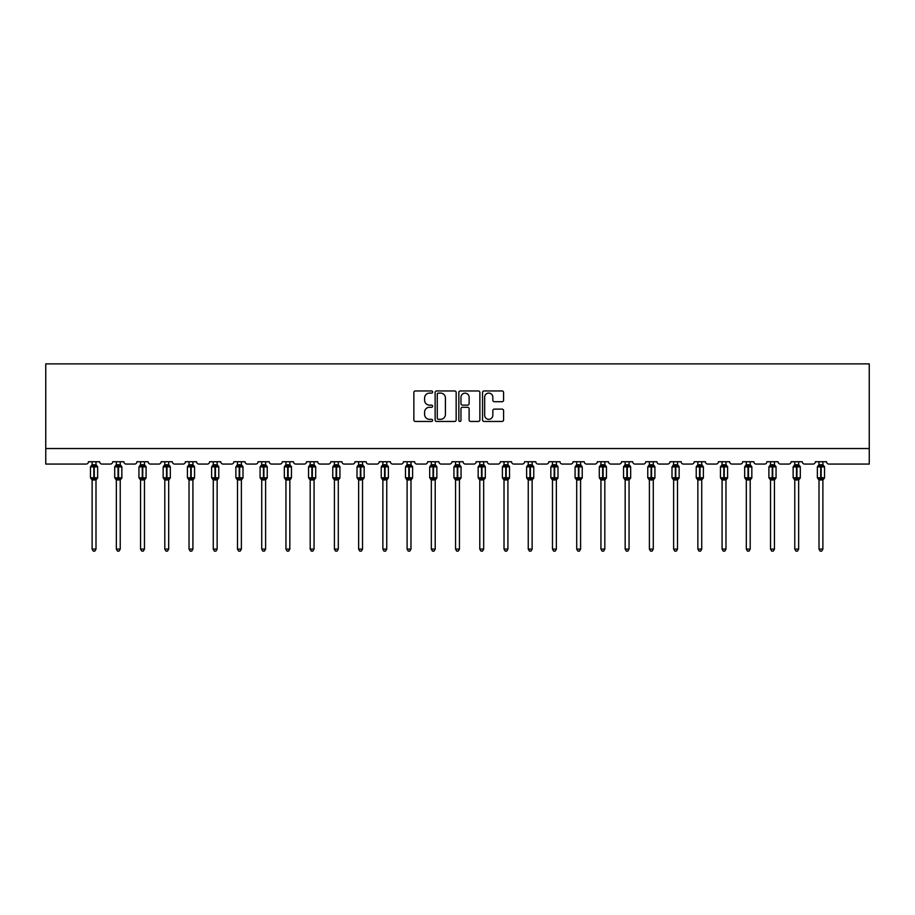 <?xml version="1.0" encoding="UTF-8"?>
<svg xmlns="http://www.w3.org/2000/svg" width="915" height="915" viewBox="0 0 915 915"><rect width="100%" height="100%" fill="white"/><g stroke="black" fill="none" stroke-linecap="round" stroke-linejoin="round"><path stroke-width="1.37" d="M432.646 392.032A1.064 1.064 0 0 0 431.583 390.957L415.387 390.957A1.521 1.521 0 0 0 413.854 392.489L413.854 419.928A1.521 1.521 0 0 0 415.387 421.449L431.583 421.449A1.064 1.064 0 0 0 432.646 420.385A1.064 1.064 0 0 0 431.583 419.322L429.49 419.322A4.884 4.884 0 0 1 424.606 414.438L424.606 412.15A4.884 4.884 0 0 1 429.49 407.278L431.583 407.278A1.064 1.064 0 0 0 432.646 406.203A1.064 1.064 0 0 0 431.583 405.139L429.49 405.139A4.884 4.884 0 0 1 424.606 400.255L424.606 397.968A4.884 4.884 0 0 1 429.49 393.095L431.583 393.095A1.064 1.064 0 0 0 432.646 392.032M502.06 401.708A1.521 1.521 0 0 0 503.582 400.187L503.582 392.489A1.521 1.521 0 0 0 502.06 390.957L484.069 390.957A1.521 1.521 0 0 0 482.537 392.489L482.537 419.928A1.521 1.521 0 0 0 484.069 421.449L502.06 421.449A1.521 1.521 0 0 0 503.582 419.928L503.582 410.629A1.521 1.521 0 0 0 502.06 409.108L494.352 409.108A1.521 1.521 0 0 0 492.83 410.629L492.83 415.238A4.083 4.083 0 0 1 488.759 419.322A4.083 4.083 0 0 1 484.675 415.238L484.675 397.179A4.083 4.083 0 0 1 488.759 393.095A4.083 4.083 0 0 1 492.83 397.179L492.83 400.187A1.521 1.521 0 0 0 494.352 401.708L502.06 401.708M869.25 448.533L869.25 363.884L45.75 363.884L45.75 464.065L86.136 464.065A2.333 2.333 0 0 0 88.458 461.732L99.644 461.732A2.333 2.333 0 0 0 101.977 464.065L110.36 464.065A2.333 2.333 0 0 0 112.694 461.732L123.88 461.732A2.333 2.333 0 0 0 126.201 464.065L134.597 464.065A2.333 2.333 0 0 0 136.918 461.732L148.104 461.732A2.333 2.333 0 0 0 150.437 464.065L158.821 464.065A2.333 2.333 0 0 0 161.154 461.732L172.34 461.732A2.333 2.333 0 0 0 174.662 464.065L183.057 464.065A2.333 2.333 0 0 0 185.379 461.732L196.565 461.732A2.333 2.333 0 0 0 198.898 464.065L207.282 464.065A2.333 2.333 0 0 0 209.615 461.732L220.79 461.732A2.333 2.333 0 0 0 223.123 464.065L231.506 464.065A2.333 2.333 0 0 0 233.84 461.732L245.026 461.732A2.333 2.333 0 0 0 247.359 464.065L255.743 464.065A2.333 2.333 0 0 0 258.076 461.732L269.25 461.732A2.333 2.333 0 0 0 271.583 464.065L279.967 464.065A2.333 2.333 0 0 0 282.3 461.732L293.486 461.732A2.333 2.333 0 0 0 295.808 464.065L304.203 464.065A2.333 2.333 0 0 0 306.525 461.732L317.711 461.732A2.333 2.333 0 0 0 320.044 464.065L328.428 464.065A2.333 2.333 0 0 0 330.761 461.732L341.947 461.732A2.333 2.333 0 0 0 344.269 464.065L352.664 464.065A2.333 2.333 0 0 0 354.986 461.732L366.172 461.732A2.333 2.333 0 0 0 368.505 464.065L376.889 464.065A2.333 2.333 0 0 0 379.222 461.732L390.408 461.732A2.333 2.333 0 0 0 392.729 464.065L401.125 464.065A2.333 2.333 0 0 0 403.446 461.732L414.632 461.732A2.333 2.333 0 0 0 416.966 464.065L425.349 464.065A2.333 2.333 0 0 0 427.682 461.732L438.857 461.732A2.333 2.333 0 0 0 441.19 464.065L449.574 464.065A2.333 2.333 0 0 0 451.907 461.732L463.093 461.732A2.333 2.333 0 0 0 465.426 464.065L473.81 464.065A2.333 2.333 0 0 0 476.143 461.732L487.318 461.732A2.333 2.333 0 0 0 489.651 464.065L498.035 464.065A2.333 2.333 0 0 0 500.368 461.732L511.554 461.732A2.333 2.333 0 0 0 513.875 464.065L522.271 464.065A2.333 2.333 0 0 0 524.592 461.732L535.778 461.732A2.333 2.333 0 0 0 538.112 464.065L546.495 464.065A2.333 2.333 0 0 0 548.828 461.732L560.014 461.732A2.333 2.333 0 0 0 562.336 464.065L570.731 464.065A2.333 2.333 0 0 0 573.053 461.732L584.239 461.732A2.333 2.333 0 0 0 586.572 464.065L594.956 464.065A2.333 2.333 0 0 0 597.289 461.732L608.475 461.732A2.333 2.333 0 0 0 610.797 464.065L619.192 464.065A2.333 2.333 0 0 0 621.514 461.732L632.7 461.732A2.333 2.333 0 0 0 635.033 464.065L643.417 464.065A2.333 2.333 0 0 0 645.75 461.732L656.924 461.732A2.333 2.333 0 0 0 659.258 464.065L667.641 464.065A2.333 2.333 0 0 0 669.974 461.732L681.16 461.732A2.333 2.333 0 0 0 683.494 464.065L691.877 464.065A2.333 2.333 0 0 0 694.211 461.732L705.385 461.732A2.333 2.333 0 0 0 707.718 464.065L716.102 464.065A2.333 2.333 0 0 0 718.435 461.732L729.621 461.732A2.333 2.333 0 0 0 731.943 464.065L740.338 464.065A2.333 2.333 0 0 0 742.66 461.732L753.846 461.732A2.333 2.333 0 0 0 756.179 464.065L764.563 464.065A2.333 2.333 0 0 0 766.896 461.732L778.082 461.732A2.333 2.333 0 0 0 780.404 464.065L788.799 464.065A2.333 2.333 0 0 0 791.12 461.732L802.306 461.732A2.333 2.333 0 0 0 804.64 464.065L813.023 464.065A2.333 2.333 0 0 0 815.356 461.732L826.542 461.732A2.333 2.333 0 0 0 828.864 464.065L869.25 464.065L869.25 448.533L45.75 448.533M456.162 392.489A1.521 1.521 0 0 0 454.641 390.957L436.649 390.957A1.521 1.521 0 0 0 435.128 392.489L435.128 419.928A1.521 1.521 0 0 0 436.649 421.449L454.641 421.449A1.521 1.521 0 0 0 456.162 419.928L456.162 392.489M460.359 390.957L478.351 390.957A1.521 1.521 0 0 1 479.872 392.489L479.872 419.928A1.521 1.521 0 0 1 478.351 421.449L470.653 421.449A1.521 1.521 0 0 1 469.121 419.928L469.121 408.799A1.521 1.521 0 0 0 467.599 407.278L462.498 407.278A1.521 1.521 0 0 0 460.966 408.799L460.966 420.385A1.064 1.064 0 0 1 459.902 421.449A1.064 1.064 0 0 1 458.838 420.385L458.838 392.489A1.521 1.521 0 0 1 460.359 390.957M438.331 393.095A1.064 1.064 0 0 0 437.267 394.159L437.267 418.247A1.064 1.064 0 0 0 438.331 419.322L440.538 419.322A4.884 4.884 0 0 0 445.422 414.438L445.422 397.968A4.884 4.884 0 0 0 440.538 393.095L438.331 393.095M469.121 397.247A4.083 4.083 0 0 0 465.049 393.175A4.083 4.083 0 0 0 460.966 397.247L460.966 403.618A1.521 1.521 0 0 0 462.498 405.139L467.599 405.139A1.521 1.521 0 0 0 469.121 403.618L469.121 397.247M92.118 549.103L95.995 549.103L94.828 551.116L93.273 551.116L92.118 549.103L92.118 479.849A1.704 1.624 180 0 0 91.214 478.419L93.822 478.465L94.291 477.767L94.291 466.204L97.116 466.17A0.778 0.778 0 0 1 97.63 466.902L90.482 466.902L90.482 477.767L93.822 477.767L93.822 466.204L91.214 466.25A1.704 1.624 0 0 0 92.118 464.809L95.995 464.889L95.995 461.732M95.995 549.103L95.995 479.769L93.822 480.009L93.822 478.465L94.291 477.767L97.63 477.767A0.778 0.778 0 0 1 97.116 478.499L95.995 480.101M95.995 479.849L95.995 479.849A1.704 1.624 180 0 1 96.898 478.419L94.291 478.465L94.291 480.009M93.822 480.009L92.118 479.849M92.118 461.732L92.118 464.82M92.106 464.889L91.546 466.741L92.106 464.889M96.555 466.741L95.995 464.889M95.995 479.769L96.555 477.916M92.106 479.769L91.546 477.916M116.342 549.103L120.231 549.103L119.064 551.116L117.509 551.116L116.342 549.103L116.342 479.849A1.704 1.624 180 0 0 115.45 478.419L118.046 478.465L118.515 477.767L118.515 466.204L121.352 466.17A0.778 0.778 0 0 1 121.855 466.902L114.707 466.902L114.707 477.767L118.046 477.767L118.046 466.204L115.45 466.25A1.704 1.624 0 0 0 116.342 464.809L120.231 464.889L120.231 461.732M120.231 549.103L120.231 479.769L118.046 480.009L118.046 478.465L118.515 477.767L121.855 477.767A0.778 0.778 0 0 1 121.352 478.499L120.231 480.101M120.231 479.849L120.231 479.849A1.704 1.624 180 0 1 121.123 478.419L118.515 478.465L118.515 480.009M118.046 480.009L116.342 479.849M116.342 461.732L116.342 464.82M116.342 464.889L115.782 466.741L116.342 464.889M120.791 466.741L120.231 464.889M120.231 479.769L120.791 477.916M116.342 479.769L115.782 477.916M140.567 549.103L144.456 549.103L143.289 551.116L141.734 551.116L140.567 549.103L140.567 479.849A1.704 1.624 180 0 0 139.675 478.419L142.282 478.465L142.751 477.767L142.751 466.204L145.577 466.17A0.778 0.778 0 0 1 146.091 466.902L138.943 466.902L138.943 477.767L142.282 477.767L142.282 466.204L139.675 466.25A1.704 1.624 0 0 0 140.567 464.809L144.456 464.889L144.456 461.732M144.456 549.103L144.456 479.769L142.282 480.009L142.282 478.465L142.751 477.767L146.091 477.767A0.778 0.778 0 0 1 145.577 478.499L144.456 480.101M144.456 479.849L144.456 479.849A1.704 1.624 180 0 1 145.348 478.419L142.751 478.465L142.751 480.009M142.282 480.009L140.567 479.849M140.567 461.732L140.567 464.82M140.567 464.889L140.006 466.741L140.567 464.889M145.016 466.741L144.456 464.889M144.456 479.769L145.016 477.916M140.567 479.769L140.006 477.916M164.803 549.103L168.68 549.103L167.514 551.116L165.97 551.116L164.803 549.103L164.803 479.849A1.704 1.624 180 0 0 163.899 478.419L166.507 478.465L166.976 477.767L166.976 466.204L169.801 466.17A0.778 0.778 0 0 1 170.316 466.902L163.167 466.902L163.167 477.767L166.507 477.767L166.507 466.204L163.899 466.25A1.704 1.624 0 0 0 164.803 464.809L168.692 464.889L168.68 461.732M168.68 549.103L168.692 479.769L166.507 480.009L166.507 478.465L166.976 477.767L170.316 477.767A0.778 0.778 0 0 1 169.801 478.499L168.68 480.101M168.68 479.849L168.68 479.849A1.704 1.624 180 0 1 169.584 478.419L166.976 478.465L166.976 480.009M166.507 480.009L164.803 479.849M164.803 461.732L164.803 464.82M164.803 464.889L164.243 466.741L164.803 464.889M169.252 466.741L168.692 464.889M168.692 479.769L169.252 477.916M164.803 479.769L164.243 477.916M189.028 549.103L192.916 549.103L191.75 551.116L190.194 551.116L189.028 549.103L189.028 479.849A1.704 1.624 180 0 0 188.135 478.419L190.743 478.465L191.201 477.767L191.201 466.204L194.037 466.17A0.778 0.778 0 0 1 194.54 466.902L187.403 466.902L187.403 477.767L190.743 477.767L190.743 466.204L188.135 466.25A1.704 1.624 0 0 0 189.028 464.809L192.916 464.889L192.916 461.732M192.916 549.103L192.916 479.769L190.743 480.009L190.743 478.465L191.201 477.767L194.54 477.767A0.778 0.778 0 0 1 194.037 478.499L192.916 480.101M192.916 479.849L192.916 479.849A1.704 1.624 180 0 1 193.808 478.419L191.201 478.465L191.201 480.009M190.743 480.009L189.028 479.849M189.028 461.732L189.028 464.82M189.028 464.889L188.467 466.741L189.028 464.889M193.477 466.741L192.916 464.889M192.916 479.769L193.477 477.916M189.028 479.769L188.467 477.916M213.264 549.103L217.141 549.103L215.974 551.116L214.43 551.116L213.264 549.103L213.264 479.849A1.704 1.624 180 0 0 212.36 478.419L214.968 478.465L215.437 477.767L215.437 466.204L218.262 466.17A0.778 0.778 0 0 1 218.776 466.902L211.628 466.902L211.628 477.767L214.968 477.767L214.968 466.204L212.36 466.25A1.704 1.624 0 0 0 213.264 464.809L217.141 464.889L217.141 461.732M217.141 549.103L217.141 479.769L214.968 480.009L214.968 478.465L215.437 477.767L218.776 477.767A0.778 0.778 0 0 1 218.262 478.499L217.141 480.101M217.141 479.849L217.141 479.849A1.704 1.624 180 0 1 218.044 478.419L215.437 478.465L215.437 480.009M214.968 480.009L213.264 479.849M213.264 461.732L213.264 464.82M213.264 464.889L212.703 466.741L213.264 464.889M217.713 466.741L217.141 464.889M217.141 479.769L217.713 477.916M213.264 479.769L212.703 477.916M237.488 549.103L241.377 549.103L240.21 551.116L238.655 551.116L237.488 549.103L237.488 479.849A1.704 1.624 180 0 0 236.596 478.419L239.204 478.465L239.661 477.767L239.661 466.204L242.498 466.17A0.778 0.778 0 0 1 243.001 466.902L235.864 466.902L235.864 477.767L239.204 477.767L239.204 466.204L236.596 466.25A1.704 1.624 0 0 0 237.488 464.809L241.377 464.889L241.377 461.732M241.377 549.103L241.377 479.769L239.204 480.009L239.204 478.465L239.661 477.767L243.001 477.767A0.778 0.778 0 0 1 242.498 478.499L241.377 480.101M241.377 479.849L241.377 479.849A1.704 1.624 180 0 1 242.269 478.419L239.661 478.465L239.661 480.009M239.204 480.009L237.488 479.849M237.488 461.732L237.488 464.82M237.488 464.889L236.928 466.741L237.488 464.889M241.937 466.741L241.377 464.889M241.377 479.769L241.937 477.916M237.488 479.769L236.928 477.916M261.724 549.103L265.602 549.103L264.435 551.116L262.891 551.116L261.724 549.103L261.724 479.849A1.704 1.624 180 0 0 260.821 478.419L263.428 478.465L263.897 477.767L263.897 466.204L266.723 466.17A0.778 0.778 0 0 1 267.237 466.902L260.089 466.902L260.089 477.767L263.428 477.767L263.428 466.204L260.821 466.25A1.704 1.624 0 0 0 261.724 464.809L265.602 464.889L265.602 461.732M265.602 549.103L265.602 479.769L263.428 480.009L263.428 478.465L263.897 477.767L267.237 477.767A0.778 0.778 0 0 1 266.723 478.499L265.602 480.101M265.602 479.849L265.602 479.849A1.704 1.624 180 0 1 266.505 478.419L263.897 478.465L263.897 480.009M263.428 480.009L261.724 479.849M261.724 461.732L261.724 464.82M261.724 464.889L261.152 466.741L261.724 464.889M266.162 466.741L265.602 464.889M265.602 479.769L266.162 477.916M261.724 479.769L261.152 477.916M285.949 549.103L289.838 549.103L288.671 551.116L287.116 551.116L285.949 549.103L285.949 479.849A1.704 1.624 180 0 0 285.057 478.419L287.665 478.465L288.122 477.767L288.122 466.204L290.959 466.17A0.778 0.778 0 0 1 291.462 466.902L284.325 466.902L284.325 477.767L287.665 477.767L287.665 466.204L285.057 466.25A1.704 1.624 0 0 0 285.949 464.809L289.838 464.889L289.838 461.732M289.838 549.103L289.838 479.769L287.665 480.009L287.665 478.465L288.122 477.767L291.462 477.767A0.778 0.778 0 0 1 290.959 478.499L289.838 480.101M289.838 479.849L289.838 479.849A1.704 1.624 180 0 1 290.73 478.419L288.122 478.465L288.122 480.009M287.665 480.009L285.949 479.849M285.949 461.732L285.949 464.82M285.949 464.889L285.389 466.741L285.949 464.889M290.398 466.741L289.838 464.889M289.838 479.769L290.398 477.916M285.949 479.769L285.389 477.916M310.185 549.103L314.062 549.103L312.896 551.116L311.352 551.116L310.185 549.103L310.185 479.849A1.704 1.624 180 0 0 309.281 478.419L311.889 478.465L312.358 477.767L312.358 466.204L315.183 466.17A0.778 0.778 0 0 1 315.698 466.902L308.549 466.902L308.549 477.767L311.889 477.767L311.889 466.204L309.281 466.25A1.704 1.624 0 0 0 310.185 464.809L314.062 464.889L314.062 461.732M314.062 549.103L314.062 479.769L311.889 480.009L311.889 478.465L312.358 477.767L315.698 477.767A0.778 0.778 0 0 1 315.183 478.499L314.062 480.101M314.062 479.849L314.062 479.849A1.704 1.624 180 0 1 314.966 478.419L312.358 478.465L312.358 480.009M311.889 480.009L310.185 479.849M310.185 461.732L310.185 464.82M310.174 464.889L309.613 466.741L310.174 464.889M314.623 466.741L314.062 464.889M314.062 479.769L314.623 477.916M310.174 479.769L309.613 477.916M334.41 549.103L338.298 549.103L337.132 551.116L335.576 551.116L334.41 549.103L334.41 479.849A1.704 1.624 180 0 0 333.518 478.419L336.114 478.465L336.583 477.767L336.583 466.204L339.419 466.17A0.778 0.778 0 0 1 339.923 466.902L332.774 466.902L332.774 477.767L336.114 477.767L336.114 466.204L333.518 466.25A1.704 1.624 0 0 0 334.41 464.809L338.298 464.889L338.298 461.732M338.298 549.103L338.298 479.769L336.114 480.009L336.114 478.465L336.583 477.767L339.923 477.767A0.778 0.778 0 0 1 339.419 478.499L338.298 480.101M338.298 479.849L338.298 479.849A1.704 1.624 180 0 1 339.191 478.419L336.583 478.465L336.583 480.009M336.114 480.009L334.41 479.849M334.41 461.732L334.41 464.82M334.41 464.889L333.849 466.741L334.41 464.889M338.859 466.741L338.298 464.889M338.298 479.769L338.859 477.916M334.41 479.769L333.849 477.916M358.634 549.103L362.523 549.103L361.356 551.116L359.801 551.116L358.634 549.103L358.634 479.849A1.704 1.624 180 0 0 357.742 478.419L360.35 478.465L360.819 477.767L360.819 466.204L363.644 466.17A0.778 0.778 0 0 1 364.159 466.902L357.01 466.902L357.01 477.767L360.35 477.767L360.35 466.204L357.742 466.25A1.704 1.624 0 0 0 358.634 464.809L362.523 464.889L362.523 461.732M362.523 549.103L362.523 479.769L360.35 480.009L360.35 478.465L360.819 477.767L364.159 477.767A0.778 0.778 0 0 1 363.644 478.499L362.523 480.101M362.523 479.849L362.523 479.849A1.704 1.624 180 0 1 363.415 478.419L360.819 478.465L360.819 480.009M360.35 480.009L358.634 479.849M358.634 461.732L358.634 464.82M358.634 464.889L358.074 466.741L358.634 464.889M363.083 466.741L362.523 464.889M362.523 479.769L363.083 477.916M358.634 479.769L358.074 477.916M382.87 549.103L386.748 549.103L385.581 551.116L384.037 551.116L382.87 549.103L382.87 479.849A1.704 1.624 180 0 0 381.967 478.419L384.575 478.465L385.043 477.767L385.043 466.204L387.869 466.17A0.778 0.778 0 0 1 388.383 466.902L381.235 466.902L381.235 477.767L384.575 477.767L384.575 466.204L381.967 466.25A1.704 1.624 0 0 0 382.87 464.809L386.759 464.889L386.748 461.732M386.748 549.103L386.759 479.769L384.575 480.009L384.575 478.465L385.043 477.767L388.383 477.767A0.778 0.778 0 0 1 387.869 478.499L386.748 480.101M386.748 479.849L386.748 479.849A1.704 1.624 180 0 1 387.651 478.419L385.043 478.465L385.043 480.009M384.575 480.009L382.87 479.849M382.87 461.732L382.87 464.82M382.87 464.889L382.31 466.741L382.87 464.889M387.32 466.741L386.759 464.889M386.759 479.769L387.32 477.916M382.87 479.769L382.31 477.916M407.095 549.103L410.984 549.103L409.817 551.116L408.262 551.116L407.095 549.103L407.095 479.849A1.704 1.624 180 0 0 406.203 478.419L408.811 478.465L409.268 477.767L409.268 466.204L412.105 466.17A0.778 0.778 0 0 1 412.608 466.902L405.471 466.902L405.471 477.767L408.811 477.767L408.811 466.204L406.203 466.25A1.704 1.624 0 0 0 407.095 464.809L410.984 464.889L410.984 461.732M410.984 549.103L410.984 479.769L408.811 480.009L408.811 478.465L409.268 477.767L412.608 477.767A0.778 0.778 0 0 1 412.105 478.499L410.984 480.101M410.984 479.849L410.984 479.849A1.704 1.624 180 0 1 411.876 478.419L409.268 478.465L409.268 480.009M408.811 480.009L407.095 479.849M407.095 461.732L407.095 464.82M407.095 464.889L406.535 466.741L407.095 464.889M411.544 466.741L410.984 464.889M410.984 479.769L411.544 477.916M407.095 479.769L406.535 477.916M431.331 549.103L435.208 549.103L434.042 551.116L432.498 551.116L431.331 549.103L431.331 479.849A1.704 1.624 180 0 0 430.427 478.419L433.035 478.465L433.504 477.767L433.504 466.204L436.329 466.17A0.778 0.778 0 0 1 436.844 466.902L429.695 466.902L429.695 477.767L433.035 477.767L433.035 466.204L430.427 466.25A1.704 1.624 0 0 0 431.331 464.809L435.208 464.889L435.208 461.732M435.208 549.103L435.208 479.769L433.035 480.009L433.035 478.465L433.504 477.767L436.844 477.767A0.778 0.778 0 0 1 436.329 478.499L435.208 480.101M435.208 479.849L435.208 479.849A1.704 1.624 180 0 1 436.112 478.419L433.504 478.465L433.504 480.009M433.035 480.009L431.331 479.849M431.331 461.732L431.331 464.82M431.331 464.889L430.771 466.741L431.331 464.889M435.78 466.741L435.208 464.889M435.208 479.769L435.78 477.916M431.331 479.769L430.771 477.916M455.556 549.103L459.444 549.103L458.278 551.116L456.722 551.116L455.556 549.103L455.556 479.849A1.704 1.624 180 0 0 454.663 478.419L457.271 478.465L457.729 477.767L457.729 466.204L460.565 466.17A0.778 0.778 0 0 1 461.069 466.902L453.932 466.902L453.932 477.767L457.271 477.767L457.271 466.204L454.663 466.25A1.704 1.624 0 0 0 455.556 464.809L459.444 464.889L459.444 461.732M459.444 549.103L459.444 479.769L457.271 480.009L457.271 478.465L457.729 477.767L461.069 477.767A0.778 0.778 0 0 1 460.565 478.499L459.444 480.101M459.444 479.849L459.444 479.849A1.704 1.624 180 0 1 460.337 478.419L457.729 478.465L457.729 480.009M457.271 480.009L455.556 479.849M455.556 461.732L455.556 464.82M455.556 464.889L454.995 466.741L455.556 464.889M460.005 466.741L459.444 464.889M459.444 479.769L460.005 477.916M455.556 479.769L454.995 477.916M479.792 549.103L483.669 549.103L482.502 551.116L480.958 551.116L479.792 549.103L479.792 479.849A1.704 1.624 180 0 0 478.888 478.419L481.496 478.465L481.965 477.767L481.965 466.204L484.79 466.17A0.778 0.778 0 0 1 485.305 466.902L478.156 466.902L478.156 477.767L481.496 477.767L481.496 466.204L478.888 466.25A1.704 1.624 0 0 0 479.792 464.809L483.669 464.889L483.669 461.732M483.669 549.103L483.669 479.769L481.496 480.009L481.496 478.465L481.965 477.767L485.305 477.767A0.778 0.778 0 0 1 484.79 478.499L483.669 480.101M483.669 479.849L483.669 479.849A1.704 1.624 180 0 1 484.573 478.419L481.965 478.465L481.965 480.009M481.496 480.009L479.792 479.849M479.792 461.732L479.792 464.82M479.792 464.889L479.22 466.741L479.792 464.889M484.229 466.741L483.669 464.889M483.669 479.769L484.229 477.916M479.792 479.769L479.22 477.916M504.016 549.103L507.905 549.103L506.738 551.116L505.183 551.116L504.016 549.103L504.016 479.849A1.704 1.624 180 0 0 503.124 478.419L505.732 478.465L506.189 477.767L506.189 466.204L509.026 466.17A0.778 0.778 0 0 1 509.529 466.902L502.392 466.902L502.392 477.767L505.732 477.767L505.732 466.204L503.124 466.25A1.704 1.624 0 0 0 504.016 464.809L507.905 464.889L507.905 461.732M507.905 549.103L507.905 479.769L505.732 480.009L505.732 478.465L506.189 477.767L509.529 477.767A0.778 0.778 0 0 1 509.026 478.499L507.905 480.101M507.905 479.849L507.905 479.849A1.704 1.624 180 0 1 508.797 478.419L506.189 478.465L506.189 480.009M505.732 480.009L504.016 479.849M504.016 461.732L504.016 464.82M504.016 464.889L503.456 466.741L504.016 464.889M508.466 466.741L507.905 464.889M507.905 479.769L508.466 477.916M504.016 479.769L503.456 477.916M528.252 549.103L532.13 549.103L530.963 551.116L529.419 551.116L528.252 549.103L528.252 479.849A1.704 1.624 180 0 0 527.349 478.419L529.957 478.465L530.426 477.767L530.426 466.204L533.251 466.17A0.778 0.778 0 0 1 533.765 466.902L526.617 466.902L526.617 477.767L529.957 477.767L529.957 466.204L527.349 466.25A1.704 1.624 0 0 0 528.252 464.809L532.13 464.889L532.13 461.732M532.13 549.103L532.13 479.769L529.957 480.009L529.957 478.465L530.426 477.767L533.765 477.767A0.778 0.778 0 0 1 533.251 478.499L532.13 480.101M532.13 479.849L532.13 479.849A1.704 1.624 180 0 1 533.033 478.419L530.426 478.465L530.426 480.009M529.957 480.009L528.252 479.849M528.252 461.732L528.252 464.82M528.241 464.889L527.681 466.741L528.241 464.889M532.69 466.741L532.13 464.889M532.13 479.769L532.69 477.916M528.241 479.769L527.681 477.916M552.477 549.103L556.366 549.103L555.199 551.116L553.644 551.116L552.477 549.103L552.477 479.849A1.704 1.624 180 0 0 551.585 478.419L554.181 478.465L554.65 477.767L554.65 466.204L557.487 466.17A0.778 0.778 0 0 1 557.99 466.902L550.841 466.902L550.841 477.767L554.181 477.767L554.181 466.204L551.585 466.25A1.704 1.624 0 0 0 552.477 464.809L556.366 464.889L556.366 461.732M556.366 549.103L556.366 479.769L554.181 480.009L554.181 478.465L554.65 477.767L557.99 477.767A0.778 0.778 0 0 1 557.487 478.499L556.366 480.101M556.366 479.849L556.366 479.849A1.704 1.624 180 0 1 557.258 478.419L554.65 478.465L554.65 480.009M554.181 480.009L552.477 479.849M552.477 461.732L552.477 464.82M552.477 464.889L551.917 466.741L552.477 464.889M556.926 466.741L556.366 464.889M556.366 479.769L556.926 477.916M552.477 479.769L551.917 477.916M576.702 549.103L580.59 549.103L579.424 551.116L577.868 551.116L576.702 549.103L576.702 479.849A1.704 1.624 180 0 0 575.81 478.419L578.417 478.465L578.886 477.767L578.886 466.204L581.711 466.17A0.778 0.778 0 0 1 582.226 466.902L575.077 466.902L575.077 477.767L578.417 477.767L578.417 466.204L575.81 466.25A1.704 1.624 0 0 0 576.702 464.809L580.59 464.889L580.59 461.732M580.59 549.103L580.59 479.769L578.417 480.009L578.417 478.465L578.886 477.767L582.226 477.767A0.778 0.778 0 0 1 581.711 478.499L580.59 480.101M580.59 479.849L580.59 479.849A1.704 1.624 180 0 1 581.482 478.419L578.886 478.465L578.886 480.009M578.417 480.009L576.702 479.849M576.702 461.732L576.702 464.82M576.702 464.889L576.141 466.741L576.702 464.889M581.151 466.741L580.59 464.889M580.59 479.769L581.151 477.916M576.702 479.769L576.141 477.916M600.938 549.103L604.815 549.103L603.648 551.116L602.104 551.116L600.938 549.103L600.938 479.849A1.704 1.624 180 0 0 600.034 478.419L602.642 478.465L603.111 477.767L603.111 466.204L605.936 466.17A0.778 0.778 0 0 1 606.451 466.902L599.302 466.902L599.302 477.767L602.642 477.767L602.642 466.204L600.034 466.25A1.704 1.624 0 0 0 600.938 464.809L604.826 464.889L604.815 461.732M604.815 549.103L604.826 479.769L602.642 480.009L602.642 478.465L603.111 477.767L606.451 477.767A0.778 0.778 0 0 1 605.936 478.499L604.815 480.101M604.815 479.849L604.815 479.849A1.704 1.624 180 0 1 605.719 478.419L603.111 478.465L603.111 480.009M602.642 480.009L600.938 479.849M600.938 461.732L600.938 464.82M600.938 464.889L600.377 466.741L600.938 464.889M605.387 466.741L604.826 464.889M604.826 479.769L605.387 477.916M600.938 479.769L600.377 477.916M625.162 549.103L629.051 549.103L627.884 551.116L626.329 551.116L625.162 549.103L625.162 479.849A1.704 1.624 180 0 0 624.27 478.419L626.878 478.465L627.335 477.767L627.335 466.204L630.172 466.17A0.778 0.778 0 0 1 630.675 466.902L623.538 466.902L623.538 477.767L626.878 477.767L626.878 466.204L624.27 466.25A1.704 1.624 0 0 0 625.162 464.809L629.051 464.889L629.051 461.732M629.051 549.103L629.051 479.769L626.878 480.009L626.878 478.465L627.335 477.767L630.675 477.767A0.778 0.778 0 0 1 630.172 478.499L629.051 480.101M629.051 479.849L629.051 479.849A1.704 1.624 180 0 1 629.943 478.419L627.335 478.465L627.335 480.009M626.878 480.009L625.162 479.849M625.162 461.732L625.162 464.82M625.162 464.889L624.602 466.741L625.162 464.889M629.612 466.741L629.051 464.889M629.051 479.769L629.612 477.916M625.162 479.769L624.602 477.916M649.398 549.103L653.276 549.103L652.109 551.116L650.565 551.116L649.398 549.103L649.398 479.849A1.704 1.624 180 0 0 648.495 478.419L651.103 478.465L651.572 477.767L651.572 466.204L654.397 466.17A0.778 0.778 0 0 1 654.911 466.902L647.763 466.902L647.763 477.767L651.103 477.767L651.103 466.204L648.495 466.25A1.704 1.624 0 0 0 649.398 464.809L653.276 464.889L653.276 461.732M653.276 549.103L653.276 479.769L651.103 480.009L651.103 478.465L651.572 477.767L654.911 477.767A0.778 0.778 0 0 1 654.397 478.499L653.276 480.101M653.276 479.849L653.276 479.849A1.704 1.624 180 0 1 654.179 478.419L651.572 478.465L651.572 480.009M651.103 480.009L649.398 479.849M649.398 461.732L649.398 464.82M649.398 464.889L648.838 466.741L649.398 464.889M653.848 466.741L653.276 464.889M653.276 479.769L653.848 477.916M649.398 479.769L648.838 477.916M673.623 549.103L677.512 549.103L676.345 551.116L674.79 551.116L673.623 549.103L673.623 479.849A1.704 1.624 180 0 0 672.731 478.419L675.339 478.465L675.796 477.767L675.796 466.204L678.633 466.17A0.778 0.778 0 0 1 679.136 466.902L671.999 466.902L671.999 477.767L675.339 477.767L675.339 466.204L672.731 466.25A1.704 1.624 0 0 0 673.623 464.809L677.512 464.889L677.512 461.732M677.512 549.103L677.512 479.769L675.339 480.009L675.339 478.465L675.796 477.767L679.136 477.767A0.778 0.778 0 0 1 678.633 478.499L677.512 480.101M677.512 479.849L677.512 479.849A1.704 1.624 180 0 1 678.404 478.419L675.796 478.465L675.796 480.009M675.339 480.009L673.623 479.849M673.623 461.732L673.623 464.82M673.623 464.889L673.063 466.741L673.623 464.889M678.072 466.741L677.512 464.889M677.512 479.769L678.072 477.916M673.623 479.769L673.063 477.916M697.859 549.103L701.736 549.103L700.57 551.116L699.026 551.116L697.859 549.103L697.859 479.849A1.704 1.624 180 0 0 696.956 478.419L699.563 478.465L700.032 477.767L700.032 466.204L702.857 466.17A0.778 0.778 0 0 1 703.372 466.902L696.224 466.902L696.224 477.767L699.563 477.767L699.563 466.204L696.956 466.25A1.704 1.624 0 0 0 697.859 464.809L701.736 464.889L701.736 461.732M701.736 549.103L701.736 479.769L699.563 480.009L699.563 478.465L700.032 477.767L703.372 477.767A0.778 0.778 0 0 1 702.857 478.499L701.736 480.101M701.736 479.849L701.736 479.849A1.704 1.624 180 0 1 702.64 478.419L700.032 478.465L700.032 480.009M699.563 480.009L697.859 479.849M697.859 461.732L697.859 464.82M697.859 464.889L697.287 466.741L697.859 464.889M702.297 466.741L701.736 464.889M701.736 479.769L702.297 477.916M697.859 479.769L697.287 477.916M722.084 549.103L725.972 549.103L724.806 551.116L723.25 551.116L722.084 549.103L722.084 479.849A1.704 1.624 180 0 0 721.192 478.419L723.799 478.465L724.257 477.767L724.257 466.204L727.093 466.17A0.778 0.778 0 0 1 727.597 466.902L720.46 466.902L720.46 477.767L723.799 477.767L723.799 466.204L721.192 466.25A1.704 1.624 0 0 0 722.084 464.809L725.972 464.889L725.972 461.732M725.972 549.103L725.972 479.769L723.799 480.009L723.799 478.465L724.257 477.767L727.597 477.767A0.778 0.778 0 0 1 727.093 478.499L725.972 480.101M725.972 479.849L725.972 479.849A1.704 1.624 180 0 1 726.865 478.419L724.257 478.465L724.257 480.009M723.799 480.009L722.084 479.849M722.084 461.732L722.084 464.82M722.084 464.889L721.523 466.741L722.084 464.889M726.533 466.741L725.972 464.889M725.972 479.769L726.533 477.916M722.084 479.769L721.523 477.916M746.32 549.103L750.197 549.103L749.03 551.116L747.486 551.116L746.32 549.103L746.32 479.849A1.704 1.624 180 0 0 745.416 478.419L748.024 478.465L748.493 477.767L748.493 466.204L751.318 466.17A0.778 0.778 0 0 1 751.833 466.902L744.684 466.902L744.684 477.767L748.024 477.767L748.024 466.204L745.416 466.25A1.704 1.624 0 0 0 746.32 464.809L750.197 464.889L750.197 461.732M750.197 549.103L750.197 479.769L748.024 480.009L748.024 478.465L748.493 477.767L751.833 477.767A0.778 0.778 0 0 1 751.318 478.499L750.197 480.101M750.197 479.849L750.197 479.849A1.704 1.624 180 0 1 751.101 478.419L748.493 478.465L748.493 480.009M748.024 480.009L746.32 479.849M746.32 461.732L746.32 464.82M746.308 464.889L745.748 466.741L746.308 464.889M750.758 466.741L750.197 464.889M750.197 479.769L750.758 477.916M746.308 479.769L745.748 477.916M770.544 549.103L774.433 549.103L773.267 551.116L771.711 551.116L770.544 549.103L770.544 479.849A1.704 1.624 180 0 0 769.652 478.419L772.249 478.465L772.718 477.767L772.718 466.204L775.554 466.17A0.778 0.778 0 0 1 776.057 466.902L768.909 466.902L768.909 477.767L772.249 477.767L772.249 466.204L769.652 466.25A1.704 1.624 0 0 0 770.544 464.809L774.433 464.889L774.433 461.732M774.433 549.103L774.433 479.769L772.249 480.009L772.249 478.465L772.718 477.767L776.057 477.767A0.778 0.778 0 0 1 775.554 478.499L774.433 480.101M774.433 479.849L774.433 479.849A1.704 1.624 180 0 1 775.325 478.419L772.718 478.465L772.718 480.009M772.249 480.009L770.544 479.849M770.544 461.732L770.544 464.82M770.544 464.889L769.984 466.741L770.544 464.889M774.994 466.741L774.433 464.889M774.433 479.769L774.994 477.916M770.544 479.769L769.984 477.916M794.769 549.103L798.658 549.103L797.491 551.116L795.936 551.116L794.769 549.103L794.769 479.849A1.704 1.624 180 0 0 793.877 478.419L796.485 478.465L796.954 477.767L796.954 466.204L799.779 466.17A0.778 0.778 0 0 1 800.293 466.902L793.145 466.902L793.145 477.767L796.485 477.767L796.485 466.204L793.877 466.25A1.704 1.624 0 0 0 794.769 464.809L798.658 464.889L798.658 461.732M798.658 549.103L798.658 479.769L796.485 480.009L796.485 478.465L796.954 477.767L800.293 477.767A0.778 0.778 0 0 1 799.779 478.499L798.658 480.101M798.658 479.849L798.658 479.849A1.704 1.624 180 0 1 799.55 478.419L796.954 478.465L796.954 480.009M796.485 480.009L794.769 479.849M794.769 461.732L794.769 464.82M794.769 464.889L794.209 466.741L794.769 464.889M799.218 466.741L798.658 464.889M798.658 479.769L799.218 477.916M794.769 479.769L794.209 477.916M819.005 549.103L822.882 549.103L821.727 551.116L820.172 551.116L819.005 549.103L819.005 479.849A1.704 1.624 180 0 0 818.101 478.419L820.709 478.465L821.178 477.767L821.178 466.204L824.003 466.17A0.778 0.778 0 0 1 824.518 466.902L817.37 466.902L817.37 477.767L820.709 477.767L820.709 466.204L818.101 466.25A1.704 1.624 0 0 0 819.005 464.809L822.894 464.889L822.882 461.732M822.882 549.103L822.894 479.769L820.709 480.009L820.709 478.465L821.178 477.767L824.518 477.767A0.778 0.778 0 0 1 824.003 478.499L822.882 480.101M822.882 479.849L822.882 479.849A1.704 1.624 180 0 1 823.786 478.419L821.178 478.465L821.178 480.009M820.709 480.009L819.005 479.849M819.005 461.732L819.005 464.82M819.005 464.889L818.445 466.741L819.005 464.889M823.454 466.741L822.894 464.889M822.894 479.769L823.454 477.916M819.005 479.769L818.445 477.916M94.291 464.66L94.291 466.204L93.822 464.66M96.898 466.25A1.704 1.624 0 0 1 95.995 464.809M118.515 464.66L118.515 466.204L118.046 464.66M121.123 466.25A1.704 1.624 0 0 1 120.231 464.809M142.751 464.66L142.751 466.204L142.282 464.66M145.348 466.25A1.704 1.624 0 0 1 144.456 464.809M166.976 464.66L166.976 466.204L166.507 464.66M169.584 466.25A1.704 1.624 0 0 1 168.68 464.809M191.201 464.66L191.201 466.204L190.743 464.66M193.808 466.25A1.704 1.624 0 0 1 192.916 464.809M215.437 464.66L215.437 466.204L214.968 464.66M218.044 466.25A1.704 1.624 0 0 1 217.141 464.809M239.661 464.66L239.661 466.204L239.204 464.66M242.269 466.25A1.704 1.624 0 0 1 241.377 464.809M263.897 464.66L263.897 466.204L263.428 464.66M266.505 466.25A1.704 1.624 0 0 1 265.602 464.809M288.122 464.66L288.122 466.204L287.665 464.66M290.73 466.25A1.704 1.624 0 0 1 289.838 464.809M312.358 464.66L312.358 466.204L311.889 464.66M314.966 466.25A1.704 1.624 0 0 1 314.062 464.809M336.583 464.66L336.583 466.204L336.114 464.66M339.191 466.25A1.704 1.624 0 0 1 338.298 464.809M360.819 464.66L360.819 466.204L360.35 464.66M363.415 466.25A1.704 1.624 0 0 1 362.523 464.809M385.043 464.66L385.043 466.204L384.575 464.66M387.651 466.25A1.704 1.624 0 0 1 386.748 464.809M409.268 464.66L409.268 466.204L408.811 464.66M411.876 466.25A1.704 1.624 0 0 1 410.984 464.809M433.504 464.66L433.504 466.204L433.035 464.66M436.112 466.25A1.704 1.624 0 0 1 435.208 464.809M457.729 464.66L457.729 466.204L457.271 464.66M460.337 466.25A1.704 1.624 0 0 1 459.444 464.809M481.965 464.66L481.965 466.204L481.496 464.66M484.573 466.25A1.704 1.624 0 0 1 483.669 464.809M506.189 464.66L506.189 466.204L505.732 464.66M508.797 466.25A1.704 1.624 0 0 1 507.905 464.809M530.426 464.66L530.426 466.204L529.957 464.66M533.033 466.25A1.704 1.624 0 0 1 532.13 464.809M554.65 464.66L554.65 466.204L554.181 464.66M557.258 466.25A1.704 1.624 0 0 1 556.366 464.809M578.886 464.66L578.886 466.204L578.417 464.66M581.482 466.25A1.704 1.624 0 0 1 580.59 464.809M603.111 464.66L603.111 466.204L602.642 464.66M605.719 466.25A1.704 1.624 0 0 1 604.815 464.809M627.335 464.66L627.335 466.204L626.878 464.66M629.943 466.25A1.704 1.624 0 0 1 629.051 464.809M651.572 464.66L651.572 466.204L651.103 464.66M654.179 466.25A1.704 1.624 0 0 1 653.276 464.809M675.796 464.66L675.796 466.204L675.339 464.66M678.404 466.25A1.704 1.624 0 0 1 677.512 464.809M700.032 464.66L700.032 466.204L699.563 464.66M702.64 466.25A1.704 1.624 0 0 1 701.736 464.809M724.257 464.66L724.257 466.204L723.799 464.66M726.865 466.25A1.704 1.624 0 0 1 725.972 464.809M748.493 464.66L748.493 466.204L748.024 464.66M751.101 466.25A1.704 1.624 0 0 1 750.197 464.809M772.718 464.66L772.718 466.204L772.249 464.66M775.325 466.25A1.704 1.624 0 0 1 774.433 464.809M796.954 464.66L796.954 466.204L796.485 464.66M799.55 466.25A1.704 1.624 0 0 1 798.658 464.809M821.178 464.66L821.178 466.204L820.709 464.66M823.786 466.25A1.704 1.624 0 0 1 822.882 464.809M97.63 477.767L97.63 466.902M92.118 480.101L90.482 477.767M92.118 464.568L90.482 466.902M97.116 466.17L95.995 464.568M121.855 477.767L121.855 466.902M116.342 480.101L114.707 477.767M116.342 464.568L114.707 466.902M121.352 466.17L120.231 464.568M146.091 477.767L146.091 466.902M140.567 480.101L138.943 477.767M140.567 464.568L138.943 466.902M145.577 466.17L144.456 464.568M170.316 477.767L170.316 466.902M164.803 480.101L163.167 477.767M164.803 464.568L163.167 466.902M169.801 466.17L168.68 464.568M194.54 477.767L194.54 466.902M189.028 480.101L187.403 477.767M189.028 464.568L187.403 466.902M194.037 466.17L192.916 464.568M218.776 477.767L218.776 466.902M213.264 480.101L211.628 477.767M213.264 464.568L211.628 466.902M218.262 466.17L217.141 464.568M243.001 477.767L243.001 466.902M237.488 480.101L235.864 477.767M237.488 464.568L235.864 466.902M242.498 466.17L241.377 464.568M267.237 477.767L267.237 466.902M261.724 480.101L260.089 477.767M261.724 464.568L260.089 466.902M266.723 466.17L265.602 464.568M291.462 477.767L291.462 466.902M285.949 480.101L284.325 477.767M285.949 464.568L284.325 466.902M290.959 466.17L289.838 464.568M315.698 477.767L315.698 466.902M310.185 480.101L308.549 477.767M310.185 464.568L308.549 466.902M315.183 466.17L314.062 464.568M339.923 477.767L339.923 466.902M334.41 480.101L332.774 477.767M334.41 464.568L332.774 466.902M339.419 466.17L338.298 464.568M364.159 477.767L364.159 466.902M358.634 480.101L357.01 477.767M358.634 464.568L357.01 466.902M363.644 466.17L362.523 464.568M388.383 477.767L388.383 466.902M382.87 480.101L381.235 477.767M382.87 464.568L381.235 466.902M387.869 466.17L386.748 464.568M412.608 477.767L412.608 466.902M407.095 480.101L405.471 477.767M407.095 464.568L405.471 466.902M412.105 466.17L410.984 464.568M436.844 477.767L436.844 466.902M431.331 480.101L429.695 477.767M431.331 464.568L429.695 466.902M436.329 466.17L435.208 464.568M461.069 477.767L461.069 466.902M455.556 480.101L453.932 477.767M455.556 464.568L453.932 466.902M460.565 466.17L459.444 464.568M485.305 477.767L485.305 466.902M479.792 480.101L478.156 477.767M479.792 464.568L478.156 466.902M484.79 466.17L483.669 464.568M509.529 477.767L509.529 466.902M504.016 480.101L502.392 477.767M504.016 464.568L502.392 466.902M509.026 466.17L507.905 464.568M533.765 477.767L533.765 466.902M528.252 480.101L526.617 477.767M528.252 464.568L526.617 466.902M533.251 466.17L532.13 464.568M557.99 477.767L557.99 466.902M552.477 480.101L550.841 477.767M552.477 464.568L550.841 466.902M557.487 466.17L556.366 464.568M582.226 477.767L582.226 466.902M576.702 480.101L575.077 477.767M576.702 464.568L575.077 466.902M581.711 466.17L580.59 464.568M606.451 477.767L606.451 466.902M600.938 480.101L599.302 477.767M600.938 464.568L599.302 466.902M605.936 466.17L604.815 464.568M630.675 477.767L630.675 466.902M625.162 480.101L623.538 477.767M625.162 464.568L623.538 466.902M630.172 466.17L629.051 464.568M654.911 477.767L654.911 466.902M649.398 480.101L647.763 477.767M649.398 464.568L647.763 466.902M654.397 466.17L653.276 464.568M679.136 477.767L679.136 466.902M673.623 480.101L671.999 477.767M673.623 464.568L671.999 466.902M678.633 466.17L677.512 464.568M703.372 477.767L703.372 466.902M697.859 480.101L696.224 477.767M697.859 464.568L696.224 466.902M702.857 466.17L701.736 464.568M727.597 477.767L727.597 466.902M722.084 480.101L720.46 477.767M722.084 464.568L720.46 466.902M727.093 466.17L725.972 464.568M751.833 477.767L751.833 466.902M746.32 480.101L744.684 477.767M746.32 464.568L744.684 466.902M751.318 466.17L750.197 464.568M776.057 477.767L776.057 466.902M770.544 480.101L768.909 477.767M770.544 464.568L768.909 466.902M775.554 466.17L774.433 464.568M800.293 477.767L800.293 466.902M794.769 480.101L793.145 477.767M794.769 464.568L793.145 466.902M799.779 466.17L798.658 464.568M824.518 477.767L824.518 466.902M819.005 480.101L817.37 477.767M819.005 464.568L817.37 466.902M824.003 466.17L822.882 464.568"/></g></svg>
